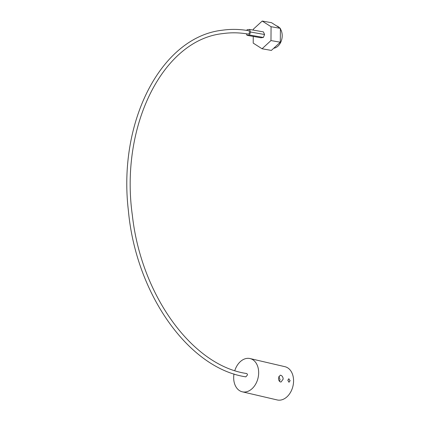 <?xml version="1.0" encoding="UTF-8"?>
<svg xmlns="http://www.w3.org/2000/svg" width="421" height="421" viewBox="0 0 421 421"><rect width="100%" height="100%" fill="white"/><g stroke="black" fill="none" stroke-linecap="round" stroke-linejoin="round"><path stroke-width="0.63" d="M247.422 375.006A1.705 1.231 -80 0 0 246.469 373.501C192.244 365.496 141.193 295.189 132.362 215.368C119.738 125.853 163.085 39.753 222.883 33.591C231.134 32.412 239.486 32.57 247.932 34.054A1.705 1.231 100 0 0 248.216 34.059A1.705 1.231 100 0 0 249.469 32.391A1.705 1.231 100 0 0 248.527 30.691C239.728 29.144 231.018 28.981 222.399 30.207C161.38 36.901 117.775 121.364 128.368 210.468C135.815 293.416 188.319 368.238 245.832 376.858L247.422 375.006A1.705 1.221 -76.9 0 0 246.564 373.522A1.705 1.221 -76.9 0 0 246.517 373.511M280.707 375.258L280.128 375.227L278.518 378.032C278.507 380.11 279.16 381.421 280.481 381.963L281.091 381.989L283.175 379.116C283.017 377.058 282.196 375.774 280.707 375.258M288.98 378.805L287.822 380.2L288.869 382.157L290.148 380.742L288.685 378.789M280.381 28.928A11.42 8.236 100 0 1 281.365 40.726A11.42 8.236 100 0 1 273.787 48.231A11.42 8.236 100 0 1 273.745 48.236M278.802 376.49L280.054 379.563L279.497 381.347M233.997 373.916A17.072 12.193 -76.9 0 0 233.692 376.963A17.072 12.193 -76.9 0 0 242.296 391.809L277.207 399.95A17.072 12.193 -76.9 0 0 293.563 381.542A17.072 12.193 -76.9 0 0 284.959 366.696L250.053 358.555A17.072 12.193 -76.9 0 0 234.802 370.591M242.296 391.809A17.072 12.193 -76.9 0 0 258.657 373.401A17.072 12.193 -76.9 0 0 250.053 358.555M253.284 30.102L253.289 29.249L262.22 21.05L271.54 22.697L280.386 28.354L280.302 42.216L271.371 50.415L262.057 48.768L253.21 43.105L253.247 36.422M288.869 382.157L289.169 382.168M250.606 32.033L264.583 34.501L263.414 31.891L249.432 29.423L250.606 32.033L249.4 34.985L247.022 35.327L246.332 33.791M264.583 34.501L263.378 37.453L249.4 34.985M263.378 37.453L261.004 37.795L247.022 35.327M246.795 30.407L247.059 29.765L249.432 29.423M262.22 21.05L271.066 26.707L270.982 40.569L262.057 48.768M280.386 28.354L271.066 26.707M280.302 42.216L270.982 40.569M276.486 25.86A11.42 8.236 100 0 1 279.502 27.791"/></g></svg>
